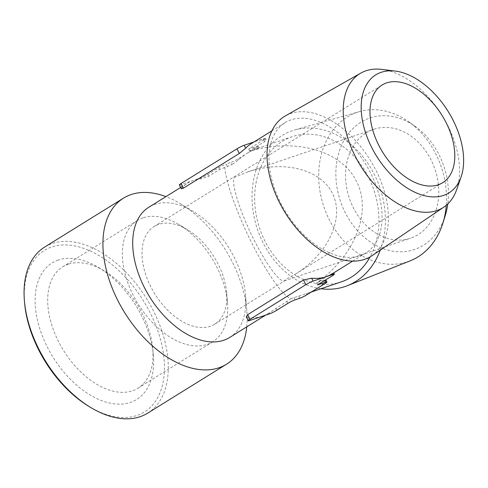 <?xml version="1.0" encoding="UTF-8"?>
<svg xmlns="http://www.w3.org/2000/svg" width="488" height="488" viewBox="0 0 488 488"><rect width="100%" height="100%" fill="white"/><g stroke="black" fill="none" stroke-linecap="round" stroke-linejoin="round"><path stroke-width="0.37" stroke-dasharray="2.44 1.83" d="M366.317 132.821A57.48 45.195 71.3 0 1 373.735 129.314A57.48 45.195 71.3 0 1 434.973 169.275A57.48 45.195 71.3 0 1 410.579 238.205A57.48 45.195 71.3 0 1 351.189 203.118A57.48 45.195 71.3 0 1 366.317 132.821M233.996 177.589L247.483 172.026C283.668 159.667 321.293 169.415 332.773 194.12C344.54 218.691 328.137 253.925 295.594 273.994L285.681 279.471L284.333 280.923C279.514 282.723 265.045 262.629 252.375 236.552C239.663 210.517 231.343 183.823 233.996 177.589M341.368 281.851A76.64 60.262 71.3 0 1 259.72 228.573A76.64 60.262 71.3 0 1 292.239 136.658A76.64 60.262 71.3 0 1 368.519 177.162A76.64 60.262 71.3 0 1 370.087 256.895M251.228 143.673A76.64 46.573 -121.8 0 1 257.182 140.873A76.64 46.573 -121.8 0 1 264.587 139.336L266.064 139.733L264.581 141.612L249.624 150.896A76.64 46.573 -121.8 0 1 250.692 150.926C295.972 137.726 341.667 150.835 356.405 181.261C372.259 211.139 355.404 254.87 317.407 282.43L324.587 280.002L325.917 280.112L324.636 282.381A76.64 60.262 -108.7 0 1 316.084 289.079A76.64 60.262 -108.7 0 1 306.458 293.66L291.269 298.51C284.394 297.875 268.125 275.336 252.979 245.446C237.821 215.598 225.84 182.463 224.791 167.469L231.94 164.59L230.836 162.425A5.746 0.64 153.1 0 0 238.083 158.874L247.166 153.238A76.64 60.262 -108.7 0 0 238.614 159.936L231.94 164.59M311.381 292.001L306.183 293.758L306.995 294.721M250.692 150.926L257.871 148.498C259.549 147.852 259.189 147.907 256.792 148.657A76.64 60.262 -108.7 0 0 247.166 153.238L256.255 147.596A5.746 0.64 153.1 0 0 258.018 146.138A5.746 0.64 153.1 0 0 256.767 146.327L248.697 149.06L263.654 139.775A5.746 0.64 153.1 0 0 265.417 138.311A5.746 0.64 153.1 0 0 264.167 138.507L254.022 141.941M256.767 146.327L257.871 148.498L258.921 148.059M292.239 136.658L256.792 148.657L256.255 147.596M291.055 119.847A76.64 46.573 58.2 0 0 285.102 122.653A76.64 46.573 58.2 0 0 285.944 212.329A76.64 46.573 58.2 0 0 365.927 252.888A76.64 46.573 58.2 0 0 367.836 167.854A76.64 46.573 58.2 0 0 291.055 119.847M224.791 167.469L219.814 169.391L208.736 176.272L200.983 178.815A76.64 46.573 58.2 0 0 193.577 180.346A76.64 46.573 58.2 0 0 187.624 183.153A76.64 46.573 58.2 0 0 182.073 187.642L181.396 188.826M229.665 337.458A76.64 46.573 58.2 0 0 245.549 295.466A76.64 46.573 58.2 0 0 193.516 211.627A76.64 46.573 58.2 0 0 154.787 204.417A76.64 46.573 58.2 0 0 148.834 207.223M291.269 298.51L269.059 312.997A76.64 46.573 58.2 0 1 268.449 313.387A76.64 46.573 58.2 0 1 262.495 316.187A76.64 46.573 58.2 0 1 248.044 317.676L246.336 316.822M317.407 282.43A76.64 46.573 -121.8 0 1 316.681 283.07L331.645 273.786C333.798 272.548 334.14 272.457 332.663 273.524A76.64 46.573 -121.8 0 1 332.053 273.908M333.572 272.798L332.663 273.524M321.012 288.737A82.258 64.678 71.3 0 1 253.345 212.994A82.258 64.678 71.3 0 1 294.795 129.936A82.258 64.678 71.3 0 1 374.204 174.167A82.258 64.678 71.3 0 1 380.28 250.106M410.201 260.83A78.849 61.994 71.3 0 1 323.892 206.857A78.849 61.994 71.3 0 1 359.699 111.569A78.849 61.994 71.3 0 1 408.621 121.726A78.849 61.994 71.3 0 1 435.821 153.97A78.849 61.994 71.3 0 1 446.276 205.289M445.251 215.519A69.43 54.595 71.3 0 1 372.027 243.085A69.43 54.595 71.3 0 1 340.136 148.846A69.43 54.595 71.3 0 1 415.062 126.288A69.43 54.595 71.3 0 1 439.011 154.684A69.43 54.595 71.3 0 1 447.783 203.941M372.082 255.651A82.258 49.989 58.2 0 0 372.637 164.181A82.258 49.989 58.2 0 0 290.72 113.515A82.258 49.989 58.2 0 0 285.358 115.912M456.676 189.619A78.849 47.915 58.2 0 0 442.104 115.412A78.849 47.915 58.2 0 0 382.08 69.418M89.066 406.498A95.007 57.736 58.2 0 0 161.546 343.735A95.007 57.736 58.2 0 0 51.637 247.032A95.007 57.736 58.2 0 0 24.565 302.566M58.249 260.067A80.3 48.8 58.2 0 0 70.754 379.64A80.3 48.8 58.2 0 0 153.342 355.465A80.3 48.8 58.2 0 0 98.826 267.619A80.3 48.8 58.2 0 0 58.249 260.067M147.705 413.123A97.716 59.383 58.2 0 0 150.139 304.701A97.716 59.383 58.2 0 0 52.247 243.5A97.716 59.383 58.2 0 0 44.652 247.068M246.745 326.856A97.716 59.383 58.2 0 0 246.806 310.649A97.716 59.383 58.2 0 0 180.469 203.752A97.716 59.383 58.2 0 0 165.914 196.621M317.609 284.907L316.681 283.07M227.231 166.182L226.127 164.017L230.836 162.425M179.352 184.934A5.746 0.64 153.1 0 0 180.603 184.739L200.562 177.986A5.746 0.64 153.1 0 0 207.803 174.436L218.886 167.561A5.746 0.64 153.1 0 1 226.127 164.017M249.624 150.896L248.697 149.06M158.569 224.395A57.48 34.929 58.2 0 0 154.104 226.499A57.48 34.929 58.2 0 0 154.739 293.758A57.48 34.929 58.2 0 0 214.726 324.178A57.48 34.929 58.2 0 0 226.639 292.684A57.48 34.929 58.2 0 0 187.618 229.805A57.48 34.929 58.2 0 0 158.569 224.395M68.265 264.234A71.394 43.389 58.2 0 0 62.714 266.838A71.394 43.389 58.2 0 0 63.495 350.384A71.394 43.389 58.2 0 0 138.006 388.161A71.394 43.389 58.2 0 0 152.805 349.048A71.394 43.389 58.2 0 0 104.341 270.944A71.394 43.389 58.2 0 0 68.265 264.234M142.929 217.892A71.394 43.389 58.2 0 0 137.378 220.503A71.394 43.389 58.2 0 0 138.165 304.042A71.394 43.389 58.2 0 0 212.676 341.826A71.394 43.389 58.2 0 0 227.475 302.706A71.394 43.389 58.2 0 0 179.004 224.608A71.394 43.389 58.2 0 0 142.929 217.892M332.572 275.622L331.645 273.786M324.807 280.441L324.587 280.002M287.804 303.402L286.871 301.572M295.045 299.858L293.947 297.692M276.72 310.283L275.793 308.446M269.48 313.827L269.059 312.997M249.514 320.579L248.044 317.676M325.173 283.443L324.636 282.381M299.754 298.266L298.656 296.094M238.614 159.936L238.083 158.874M182.073 187.642L180.603 184.739M208.736 176.272L207.803 174.436M200.983 178.815L200.562 177.986M219.814 169.391L218.886 167.561M264.581 141.612L263.654 139.775M264.587 139.336L264.167 138.507M284.333 280.923L410.579 238.205M247.483 172.026L373.735 129.314M265.655 315.12L268.449 313.387M352.69 261.104L365.927 252.888M180.645 187.477L187.624 183.153M271.865 130.869L285.102 122.653M359.699 111.569L294.795 129.936M415.062 126.288L408.621 121.726M193.516 211.627L180.469 203.752M245.549 295.466L246.806 310.649M258.976 148.029L258.018 146.138M266.125 139.702L265.417 138.311M214.726 324.178L284.705 280.746M295.594 273.994L442.707 182.689M154.104 226.499L382.086 85.016M104.341 270.944L98.826 267.619M152.805 349.048L153.342 355.465M138.006 388.161L212.676 341.826M62.714 266.838L137.378 220.503M187.618 229.805L179.004 224.608M226.639 292.684L227.475 302.706"/><path stroke-width="0.73" d="M370.087 256.895A76.64 60.262 71.3 0 1 341.368 281.851L311.381 292.001M181.396 188.826L183.482 188.136L239.334 153.476L245.684 148.163A76.64 46.573 -121.8 0 1 251.228 143.673L271.865 130.869M180.645 187.477L148.834 207.223A76.64 46.573 58.2 0 0 149.676 296.899A76.64 46.573 58.2 0 0 229.665 337.458L265.655 315.12M352.69 261.104L332.053 273.908A76.64 46.573 -121.8 0 1 326.1 276.714L313.125 281.106A5.746 0.64 153.1 0 0 305.885 284.65L250.033 319.311L247.666 314.644L246.336 316.822M247.666 314.644L303.518 279.984L311.655 278.203A76.64 46.573 -121.8 0 0 326.1 276.714L333.084 274.354L332.682 273.554M380.28 250.106A82.258 64.678 71.3 0 1 347.48 285.645A82.258 64.678 71.3 0 1 321.012 288.737M446.276 205.289A78.849 61.994 71.3 0 1 442.909 223.053A78.849 61.994 71.3 0 1 410.201 260.83L347.48 285.645M447.783 203.941A69.43 54.595 71.3 0 1 445.251 215.519L442.909 223.053M395.39 71.096L382.08 69.418A78.849 47.915 58.2 0 0 365.945 70.803A78.849 47.915 58.2 0 0 360.803 73.102L285.358 115.912A82.258 49.989 58.2 0 0 285.23 212.774A82.258 49.989 58.2 0 0 372.082 255.651L443.934 207.052A78.849 47.915 58.2 0 0 456.676 189.619L461.081 176.949A69.43 42.194 58.2 0 0 448.246 111.599A69.43 42.194 58.2 0 0 395.39 71.096A69.43 42.194 58.2 0 0 381.177 72.322A69.43 42.194 58.2 0 0 382.769 165.127A69.43 42.194 58.2 0 0 461.081 176.949M360.803 73.102A78.849 47.915 58.2 0 0 360.681 165.951A78.849 47.915 58.2 0 0 443.934 207.052M438.242 184.793A57.48 34.929 -121.8 0 1 380.658 148.791A57.48 34.929 -121.8 0 1 382.086 85.016A57.48 34.929 -121.8 0 1 386.551 82.911A57.48 34.929 -121.8 0 1 444.135 118.913A57.48 34.929 -121.8 0 1 442.707 182.689A57.48 34.929 -121.8 0 1 438.242 184.793M165.914 196.621A97.716 59.383 58.2 0 0 131.095 194.566A97.716 59.383 58.2 0 0 123.501 198.14L44.652 247.068A97.716 59.383 58.2 0 0 24.4 300.614L24.565 302.566A95.007 57.736 58.2 0 0 89.066 406.498L90.744 407.51A97.716 59.383 58.2 0 0 147.705 413.123L226.554 364.194A97.716 59.383 58.2 0 0 246.745 326.856M24.4 300.614A97.716 59.383 58.2 0 0 90.744 407.51M123.501 198.14A97.716 59.383 58.2 0 0 124.568 312.479A97.716 59.383 58.2 0 0 226.554 364.194M250.033 319.311A5.746 0.64 153.1 0 0 248.27 320.775A5.746 0.64 153.1 0 0 249.514 320.579L269.48 313.827A5.746 0.64 153.1 0 0 276.72 310.283L287.804 303.402A5.746 0.64 153.1 0 1 295.045 299.858L299.754 298.266A5.746 0.64 153.1 0 0 306.995 294.721L325.173 283.443A5.746 0.64 153.1 0 0 326.936 281.979A5.746 0.64 153.1 0 0 325.685 282.174L317.609 284.907L332.572 275.622A5.746 0.64 153.1 0 0 334.335 274.158A5.746 0.64 153.1 0 0 333.084 274.354M254.022 141.941L244.207 145.259A5.746 0.64 153.1 0 0 236.967 148.809L181.115 183.47A5.746 0.64 153.1 0 0 179.352 184.934L181.341 188.85M305.885 284.65L303.518 279.984M313.125 281.106L311.655 278.203M325.685 282.174L324.807 280.441M183.482 188.136L181.115 183.47M245.684 148.163L244.207 145.259M239.334 153.476L236.967 148.809M334.335 274.158L333.694 272.896M248.27 320.775L246.281 316.852M326.936 281.979L325.972 280.082"/></g></svg>
